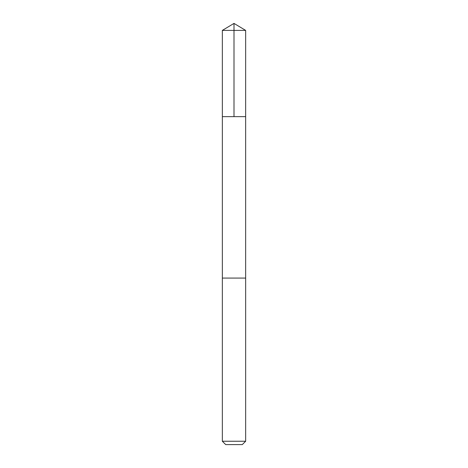 <?xml version="1.0" encoding="UTF-8"?>
<svg xmlns="http://www.w3.org/2000/svg" width="468" height="468" viewBox="0 0 468 468"><rect width="100%" height="100%" fill="white"/><g stroke="black" fill="none" stroke-linecap="round" stroke-linejoin="round"><path stroke-width="0.7" d="M222.347 116.649L245.653 116.649L245.659 30.402L222.341 30.402L222.347 116.649L245.653 116.649L245.653 278.08L222.347 278.08L222.347 116.649M222.68 278.08L222.341 278.08L222.341 441.236L245.659 441.236L245.659 278.08L222.68 278.08M245.659 441.236L242.289 444.6L225.711 444.6L222.341 441.236M234 116.649L234 23.4L222.341 30.402M234 23.4L245.659 30.402"/></g></svg>
